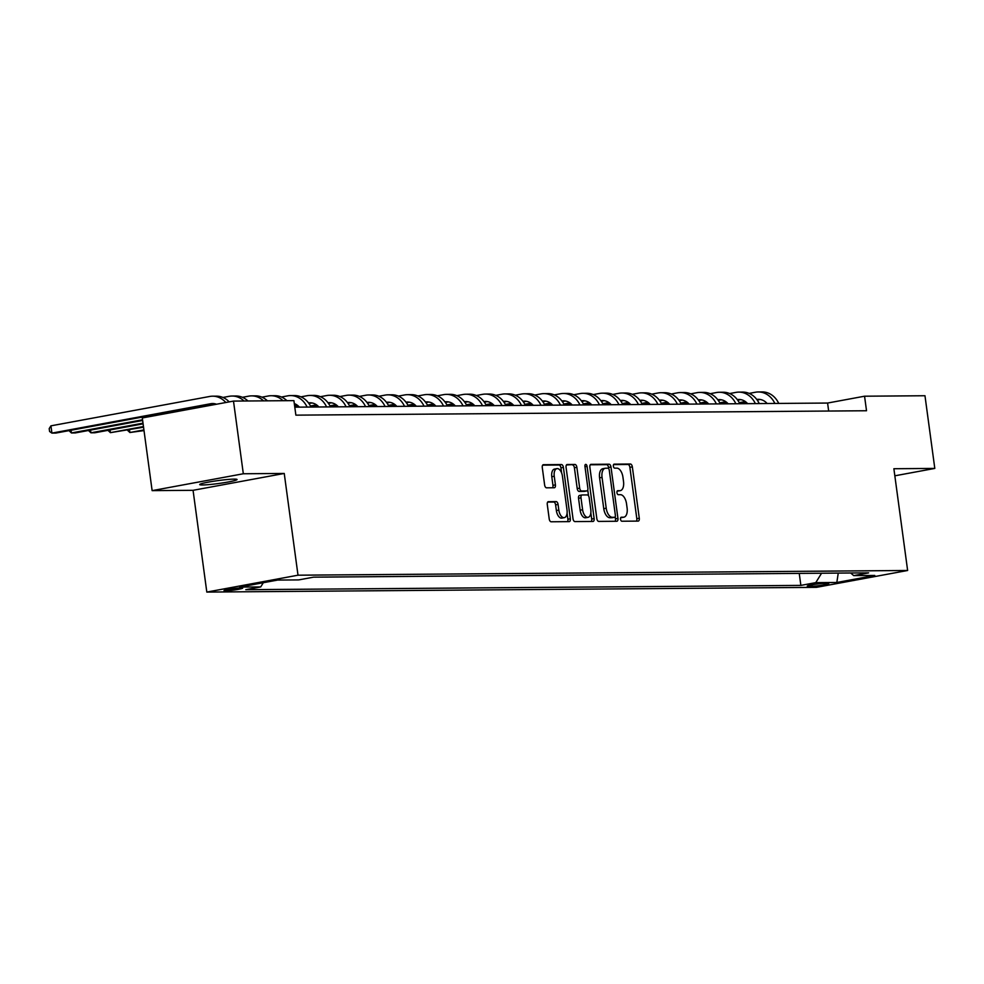 <?xml version="1.0" encoding="UTF-8"?>
<svg xmlns="http://www.w3.org/2000/svg" width="984" height="984" viewBox="0 0 984 984"><rect width="100%" height="100%" fill="white"/><g stroke="black" fill="none" stroke-linecap="round" stroke-linejoin="round"><path stroke-width="1.48" d="M620.535 519.232A2.017 1.058 79.5 0 0 621.876 521.225L638.136 521.102A2.89 1.513 79.5 0 0 638.284 521.089A2.89 1.513 79.5 0 0 639.28 518.236L632.343 466.871A2.89 1.513 79.5 0 0 630.424 464.03L614.164 464.153A2.017 1.058 79.5 0 0 614.065 464.165A2.017 1.058 79.5 0 0 613.364 466.158A2.017 1.058 79.5 0 0 614.705 468.15L616.808 468.138A9.237 4.846 79.5 0 1 622.946 477.228L623.524 481.508A9.237 4.846 79.5 0 1 620.301 490.635A9.237 4.846 79.5 0 1 619.858 490.684L617.755 490.696A2.017 1.058 79.5 0 0 617.657 490.708A2.017 1.058 79.5 0 0 616.956 492.701A2.017 1.058 79.5 0 0 618.296 494.694L620.4 494.669A9.237 4.846 79.5 0 1 626.525 503.771L627.103 508.052A9.237 4.846 79.5 0 1 623.893 517.178A9.237 4.846 79.5 0 1 623.45 517.215L621.347 517.227A2.017 1.058 79.5 0 0 621.248 517.24A2.017 1.058 79.5 0 0 620.535 519.232M202.606 484.964A18.831 1.476 172.3 0 0 223.675 482.763A18.831 1.476 172.3 0 0 237.046 479.516A18.831 1.476 172.3 0 0 234.155 479.122A18.831 1.476 172.3 0 0 213.085 481.324A18.831 1.476 172.3 0 0 199.715 484.558A18.831 1.476 172.3 0 0 202.606 484.964M225.447 590.831A9.422 0.738 172.3 0 0 235.975 589.736A9.422 0.738 172.3 0 0 242.667 588.112A9.422 0.738 172.3 0 0 241.215 587.915A9.422 0.738 172.3 0 0 230.687 589.01A9.422 0.738 172.3 0 0 224.008 590.634A9.422 0.738 172.3 0 0 225.447 590.831M548.42 501.656A2.89 1.513 79.5 0 0 548.273 501.668A2.89 1.513 79.5 0 0 547.276 504.521L549.22 518.937A2.89 1.513 79.5 0 0 551.138 521.778L569.195 521.631A2.89 1.513 79.5 0 0 569.33 521.618A2.89 1.513 79.5 0 0 570.339 518.765L563.402 467.412A2.89 1.513 79.5 0 0 561.483 464.559L543.426 464.706A2.89 1.513 79.5 0 0 543.279 464.719A2.89 1.513 79.5 0 0 542.282 467.572L544.632 484.977A2.89 1.513 79.5 0 0 546.551 487.818L554.275 487.757A2.89 1.513 79.5 0 0 554.41 487.744A2.89 1.513 79.5 0 0 555.419 484.891L554.25 476.256A7.724 4.047 79.5 0 1 556.944 468.63A7.724 4.047 79.5 0 1 562.442 476.194L567.018 510.007A7.724 4.047 79.5 0 1 564.324 517.645A7.724 4.047 79.5 0 1 558.826 510.081L558.063 504.435A2.89 1.513 79.5 0 0 556.144 501.594L548.137 501.705M284.241 473.452L243.319 473.759L233.491 401.091L142.299 417.954L152.126 490.635L193.061 490.315L206.812 592.073L298.004 575.197L284.241 473.452L193.061 490.315M894.825 475.813L934.8 468.421L893.878 468.728L907.629 570.486L298.004 575.197M934.8 468.421L924.972 395.74L864.555 396.208L827.593 403.046L294.794 407.167M233.491 401.091L293.909 400.623L295.877 415.15L866.523 410.746L864.555 396.208M596.821 518.568A2.89 1.513 79.5 0 0 598.739 521.409L616.796 521.262A2.89 1.513 79.5 0 0 616.931 521.249A2.89 1.513 79.5 0 0 617.94 518.396L610.99 467.043A2.89 1.513 79.5 0 0 609.071 464.202L591.015 464.337A2.89 1.513 79.5 0 0 590.88 464.35A2.89 1.513 79.5 0 0 589.871 467.203L596.821 518.568M592.995 521.446L574.939 521.594A2.89 1.513 79.5 0 1 573.02 518.752L566.071 467.388A2.89 1.513 79.5 0 1 567.079 464.534A2.89 1.513 79.5 0 1 567.214 464.522L574.951 464.46A2.89 1.513 79.5 0 1 576.87 467.302L579.674 488.138A2.89 1.513 79.5 0 0 581.593 490.979L586.722 490.93A2.89 1.513 79.5 0 0 586.858 490.918A2.89 1.513 79.5 0 0 587.866 488.064L584.939 466.379A2.017 1.058 79.5 0 1 585.64 464.387A2.017 1.058 79.5 0 1 587.079 466.367L594.139 518.58A2.89 1.513 79.5 0 1 593.131 521.434A2.89 1.513 79.5 0 1 592.995 521.446M827.372 583.426L823.94 583.451A9.127 0.713 172.3 0 0 813.743 584.508A9.127 0.713 172.3 0 0 807.261 586.083A9.127 0.713 172.3 0 0 808.663 586.279L812.095 586.255A9.127 0.713 172.3 0 0 822.292 585.185A9.127 0.713 172.3 0 0 828.774 583.61A9.127 0.713 172.3 0 0 827.372 583.426M206.812 592.073L816.437 587.35L907.629 570.486M850.668 572.995L853.731 575.615L868.638 572.86L313.576 577.153L298.669 579.908L277.623 580.068L239.665 587.091L260.711 586.931L245.803 589.687L800.865 585.394L815.773 582.639L821.579 573.217M853.731 575.615L874.776 575.456L836.818 582.479L815.773 582.639M243.319 473.759L152.126 490.635M828.663 411.029L827.593 403.046M799.242 573.389L800.865 585.394M263.306 582.725L260.711 586.931M838.257 573.094L836.818 582.479M620.732 517.67L620.978 517.67A9.237 4.846 79.5 0 0 621.433 517.633A9.237 4.846 79.5 0 0 621.863 517.51M618.272 490.967A9.237 4.846 79.5 0 1 617.841 491.09A9.237 4.846 79.5 0 1 617.399 491.139L617.14 491.139M636.427 521.114A2.89 1.513 79.5 0 0 636.82 518.691L629.883 467.326A2.89 1.513 79.5 0 0 627.964 464.485L613.561 464.596M608.69 468.667L608.53 467.498A2.89 1.513 79.5 0 0 606.611 464.657L590.265 464.78M615.086 521.274A2.89 1.513 79.5 0 0 615.467 518.863L615.197 516.809M614.569 517.289A2.017 1.058 79.5 0 0 614.668 517.277A2.017 1.058 79.5 0 0 615.369 515.284L609.268 470.192A2.017 1.058 79.5 0 0 607.928 468.199L605.713 468.224A9.237 4.846 79.5 0 0 605.271 468.261A9.237 4.846 79.5 0 0 602.048 477.388L606.218 508.211A9.237 4.846 79.5 0 0 612.356 517.301L614.569 517.289L612.109 517.744A2.017 1.058 79.5 0 0 612.208 517.732A2.017 1.058 79.5 0 0 612.294 517.707M603.254 468.679A9.237 4.846 79.5 0 0 602.798 468.716A9.237 4.846 79.5 0 0 599.588 477.843L602.048 477.388M612.109 517.744L609.883 517.756A9.237 4.846 79.5 0 1 603.758 508.666L599.588 477.843M566.464 464.965L574.951 464.46M584.533 491.336A2.89 1.513 79.5 0 1 584.398 491.373A2.89 1.513 79.5 0 1 584.262 491.385L579.133 491.434A2.89 1.513 79.5 0 1 577.214 488.593L574.398 467.757A2.89 1.513 79.5 0 0 572.479 464.915M587.743 489.958L588.543 495.887M590.843 512.898L591.679 519.035L594.139 518.58M582.602 509.749A7.724 4.047 79.5 0 0 588.1 517.313A7.724 4.047 79.5 0 0 590.794 509.687L589.182 497.769A2.89 1.513 79.5 0 0 587.264 494.927L582.134 494.964A2.89 1.513 79.5 0 0 581.999 494.989A2.89 1.513 79.5 0 0 580.99 497.83L582.602 509.749L580.142 510.204A7.724 4.047 79.5 0 0 585.64 517.769L588.1 517.313M581.864 495.026L579.674 495.419A2.89 1.513 79.5 0 0 579.527 495.444A2.89 1.513 79.5 0 0 578.531 498.285L580.99 497.83M580.142 510.204L578.531 498.285M591.286 521.458A2.89 1.513 79.5 0 0 591.679 519.035M564.324 517.645L561.864 518.101A7.724 4.047 79.5 0 1 556.366 510.536L555.603 504.89A2.89 1.513 79.5 0 0 553.684 502.049L547.658 502.098M556.944 468.63L554.472 469.085A7.724 4.047 79.5 0 0 551.79 476.711L554.25 476.256M552.565 487.769A2.89 1.513 79.5 0 0 552.959 485.346L551.79 476.711M561.63 472.984L560.929 467.867A2.89 1.513 79.5 0 0 559.01 465.026L542.664 465.149M567.485 521.643A2.89 1.513 79.5 0 0 567.879 519.22L567.067 513.23M767.139 403.514A14.711 12.472 -90.4 0 0 758.32 399.319A14.711 12.472 -90.4 0 0 756.757 399.442M745.319 401.558L739.242 402.677M760.263 399.479L757.2 400.045M746.056 402.112L739.562 403.317M749.156 393.403L755.478 392.222A22.066 18.721 89.6 0 1 758.258 391.964A22.066 18.721 89.6 0 1 774.839 403.452M758.258 391.964L762.157 391.927A22.066 18.721 89.6 0 1 778.738 403.428M747.643 403.661A14.711 12.472 -90.4 0 0 738.824 399.467A14.711 12.472 -90.4 0 0 737.274 399.59M725.835 401.706L719.747 402.837M740.78 399.639L737.717 400.205M726.561 402.259L720.067 403.465M729.673 393.551L735.995 392.382A22.066 18.721 89.6 0 1 738.775 392.112A22.066 18.721 89.6 0 1 755.343 403.6M738.775 392.112L742.662 392.087A22.066 18.721 89.6 0 1 759.242 403.575M728.16 403.821A14.711 12.472 -90.4 0 0 719.341 399.615A14.711 12.472 -90.4 0 0 717.779 399.75M706.34 401.853L700.264 402.985M721.284 399.787L718.222 400.353M707.078 402.419L700.583 403.612M710.177 393.698L716.5 392.53A22.066 18.721 89.6 0 1 719.279 392.259A22.066 18.721 89.6 0 1 735.86 403.76M719.279 392.259L723.179 392.235A22.066 18.721 89.6 0 1 739.759 403.723M708.664 403.969A14.711 12.472 -90.4 0 0 699.845 399.775A14.711 12.472 -90.4 0 0 698.296 399.898M686.857 402.013L680.768 403.132M701.801 399.934L698.738 400.5M687.582 402.567L681.088 403.772M690.694 393.846L697.016 392.678A22.066 18.721 89.6 0 1 699.796 392.419A22.066 18.721 89.6 0 1 716.364 403.907M699.796 392.419L703.683 392.382A22.066 18.721 89.6 0 1 720.263 403.871M689.181 404.117A14.711 12.472 -90.4 0 0 680.362 399.922A14.711 12.472 -90.4 0 0 678.8 400.045M667.361 402.161L661.285 403.28M682.306 400.082L679.243 400.648M668.099 402.714L661.605 403.92M671.199 394.006L677.521 392.825A22.066 18.721 89.6 0 1 680.301 392.567A22.066 18.721 89.6 0 1 696.881 404.055M680.301 392.567L684.2 392.53A22.066 18.721 89.6 0 1 700.78 404.03M669.686 404.264A14.711 12.472 -90.4 0 0 660.867 400.07A14.711 12.472 -90.4 0 0 659.317 400.193M647.878 402.308L641.789 403.44M662.822 400.242L659.76 400.808M648.604 402.862L642.109 404.067M651.716 394.154L658.038 392.985A22.066 18.721 89.6 0 1 660.817 392.714A22.066 18.721 89.6 0 1 677.386 404.203M660.817 392.714L664.704 392.69A22.066 18.721 89.6 0 1 681.285 404.178M650.203 404.424A14.711 12.472 -90.4 0 0 641.384 400.217A14.711 12.472 -90.4 0 0 639.821 400.353M628.382 402.456L622.294 403.588M643.327 400.39L640.264 400.955M629.12 403.022L622.626 404.215M632.22 394.301L638.542 393.133A22.066 18.721 89.6 0 1 641.322 392.862A22.066 18.721 89.6 0 1 657.902 404.363M641.322 392.862L645.221 392.837A22.066 18.721 89.6 0 1 661.801 404.326M630.707 404.572A14.711 12.472 -90.4 0 0 621.888 400.377A14.711 12.472 -90.4 0 0 620.338 400.5M608.899 402.616L602.811 403.735M623.844 400.537L620.781 401.103M609.625 403.169L603.13 404.375M612.737 394.449L619.059 393.28A22.066 18.721 89.6 0 1 621.839 393.022A22.066 18.721 89.6 0 1 638.407 404.51M621.839 393.022L625.726 392.985A22.066 18.721 89.6 0 1 642.306 404.473M611.212 404.719A14.711 12.472 -90.4 0 0 602.405 400.525A14.711 12.472 -90.4 0 0 600.843 400.648L604.25 400.673M589.404 402.763L583.315 403.883M604.348 400.685L601.286 401.251M590.142 403.317L583.647 404.522M593.241 394.609L599.563 393.428A22.066 18.721 89.6 0 1 602.343 393.169A22.066 18.721 89.6 0 1 618.924 404.658M602.343 393.169L606.242 393.133A22.066 18.721 89.6 0 1 622.823 404.633M591.728 404.867A14.711 12.472 -90.4 0 0 582.909 400.673A14.711 12.472 -90.4 0 0 581.359 400.796M569.921 402.911L563.832 404.043M584.865 400.845L581.802 401.411M570.646 403.465L564.152 404.67M573.758 394.756L580.08 393.588A22.066 18.721 89.6 0 1 582.848 393.317A22.066 18.721 89.6 0 1 599.428 404.805M582.848 393.317L586.747 393.293A22.066 18.721 89.6 0 1 603.327 404.781M572.233 405.027A14.711 12.472 -90.4 0 0 563.426 400.82A14.711 12.472 -90.4 0 0 561.864 400.955M550.425 403.059L544.337 404.19M565.37 400.992L562.307 401.558M551.163 403.624L544.669 404.818M554.263 394.904L560.585 393.735A22.066 18.721 89.6 0 1 563.365 393.465A22.066 18.721 89.6 0 1 579.945 404.965M563.365 393.465L567.264 393.44A22.066 18.721 89.6 0 1 583.844 404.928M552.75 405.174A14.711 12.472 -90.4 0 0 543.931 400.98A14.711 12.472 -90.4 0 0 542.381 401.103M530.942 403.219L524.853 404.338M545.886 401.14L542.824 401.706M531.668 403.772L525.173 404.978M534.779 395.051L541.102 393.883A22.066 18.721 89.6 0 1 543.869 393.625A22.066 18.721 89.6 0 1 560.449 405.113M543.869 393.625L547.768 393.588A22.066 18.721 89.6 0 1 564.349 405.088M533.254 405.322A14.711 12.472 -90.4 0 0 524.447 401.128A14.711 12.472 -90.4 0 0 522.885 401.251M511.446 403.366L505.358 404.498M526.391 401.287L523.328 401.853M512.184 403.92L505.69 405.125M515.284 395.211L521.606 394.031A22.066 18.721 89.6 0 1 524.386 393.772A22.066 18.721 89.6 0 1 540.966 405.26M524.386 393.772L528.285 393.735A22.066 18.721 89.6 0 1 544.865 405.236M513.771 405.469A14.711 12.472 -90.4 0 0 504.952 401.275A14.711 12.472 -90.4 0 0 503.402 401.398M491.963 403.514L485.875 404.645M506.908 401.447L503.845 402.013M492.689 404.067L486.194 405.273M495.801 395.359L502.123 394.19A22.066 18.721 89.6 0 1 504.89 393.92A22.066 18.721 89.6 0 1 521.471 405.408M504.89 393.92L508.789 393.895A22.066 18.721 89.6 0 1 525.37 405.383M494.276 405.629A14.711 12.472 -90.4 0 0 485.469 401.423A14.711 12.472 -90.4 0 0 483.907 401.558M472.468 403.661L466.379 404.793M487.412 401.595L484.349 402.161M473.206 404.227L466.711 405.42M476.305 395.507L482.627 394.338A22.066 18.721 89.6 0 1 485.407 394.067A22.066 18.721 89.6 0 1 501.988 405.568M485.407 394.067L489.306 394.043A22.066 18.721 89.6 0 1 505.874 405.531M474.792 405.777A14.711 12.472 -90.4 0 0 465.973 401.583A14.711 12.472 -90.4 0 0 464.423 401.706M452.984 403.821L446.896 404.941M467.929 401.743L464.866 402.308M453.71 404.375L447.216 405.58M456.822 395.654L463.144 394.486A22.066 18.721 89.6 0 1 465.912 394.227A22.066 18.721 89.6 0 1 482.492 405.716M465.912 394.227L469.811 394.19A22.066 18.721 89.6 0 1 486.391 405.691M455.297 405.925A14.711 12.472 -90.4 0 0 446.49 401.73A14.711 12.472 -90.4 0 0 444.928 401.853M433.489 403.969L427.4 405.101M448.433 401.89L445.371 402.456M434.215 404.522L427.733 405.728M437.327 395.814L443.649 394.646A22.066 18.721 89.6 0 1 446.428 394.375A22.066 18.721 89.6 0 1 463.009 405.863M446.428 394.375L450.328 394.338A22.066 18.721 89.6 0 1 466.896 405.838M435.814 406.072A14.711 12.472 -90.4 0 0 426.994 401.878A14.711 12.472 -90.4 0 0 425.445 402.013L428.852 402.026M414.006 404.117L407.917 405.248M428.95 402.05L425.887 402.616M414.731 404.67L408.237 405.875M417.843 395.962L424.166 394.793A22.066 18.721 89.6 0 1 426.933 394.522A22.066 18.721 89.6 0 1 443.513 406.023M426.933 394.522L430.832 394.498A22.066 18.721 89.6 0 1 447.412 405.986M416.318 406.232A14.711 12.472 -90.4 0 0 407.511 402.026A14.711 12.472 -90.4 0 0 405.949 402.161M394.51 404.276L388.422 405.396M409.455 402.198L406.392 402.763M395.236 404.83L388.754 406.023M398.348 396.109L404.67 394.941A22.066 18.721 89.6 0 1 407.45 394.67A22.066 18.721 89.6 0 1 424.03 406.171M407.45 394.67L411.349 394.646A22.066 18.721 89.6 0 1 427.917 406.134M396.835 406.38A14.711 12.472 -90.4 0 0 388.016 402.185A14.711 12.472 -90.4 0 0 386.466 402.308M375.027 404.424L368.938 405.543M389.971 402.345L386.909 402.911M375.753 404.978L369.258 406.183M378.865 396.257L385.187 395.088A22.066 18.721 89.6 0 1 387.954 394.83A22.066 18.721 89.6 0 1 404.535 406.318M387.954 394.83L391.853 394.793A22.066 18.721 89.6 0 1 408.434 406.294M377.339 406.527A14.711 12.472 -90.4 0 0 368.533 402.333A14.711 12.472 -90.4 0 0 366.971 402.456M355.531 404.572L349.443 405.703M370.476 402.493L367.413 403.059M356.257 405.125L349.775 406.331M359.369 396.417L365.691 395.248A22.066 18.721 89.6 0 1 368.471 394.978A22.066 18.721 89.6 0 1 385.052 406.466M368.471 394.978L372.37 394.941A22.066 18.721 89.6 0 1 388.938 406.441M357.856 406.675A14.711 12.472 -90.4 0 0 349.037 402.481A14.711 12.472 -90.4 0 0 347.487 402.616M336.048 404.719L329.96 405.851M350.993 402.653L347.93 403.219M336.774 405.273L330.28 406.478M339.886 396.564L346.208 395.396A22.066 18.721 89.6 0 1 348.976 395.125A22.066 18.721 89.6 0 1 365.556 406.626M348.976 395.125L352.875 395.101A22.066 18.721 89.6 0 1 369.455 406.589M338.361 406.835A14.711 12.472 -90.4 0 0 329.554 402.641A14.711 12.472 -90.4 0 0 327.992 402.763M316.553 404.879L310.464 405.998M331.497 402.8L328.435 403.366M317.279 405.433L310.796 406.626M320.39 396.712L326.713 395.543A22.066 18.721 89.6 0 1 329.492 395.273A22.066 18.721 89.6 0 1 346.073 406.773M329.492 395.273L333.392 395.248A22.066 18.721 89.6 0 1 349.96 406.736M318.877 406.982A14.711 12.472 -90.4 0 0 310.058 402.788A14.711 12.472 -90.4 0 0 308.509 402.911M297.07 405.027L294.56 405.482M312.014 402.948L308.951 403.514M297.795 405.58L294.659 406.158M300.907 396.859L307.229 395.691A22.066 18.721 89.6 0 1 309.997 395.433A22.066 18.721 89.6 0 1 326.577 406.921M309.997 395.433L313.896 395.396A22.066 18.721 89.6 0 1 330.476 406.896M299.382 407.13A14.711 12.472 -90.4 0 0 294.302 403.575M143.922 429.91L129.876 432.505L144.008 430.586M129.519 429.811L129.876 432.505L127.453 430.192M281.412 397.019L287.734 395.851A22.066 18.721 89.6 0 1 290.514 395.58A22.066 18.721 89.6 0 1 307.094 407.068M290.514 395.58L294.413 395.543A22.066 18.721 89.6 0 1 310.981 407.044M143.467 426.539L110.392 432.652L143.553 427.204M110.023 429.959L110.392 432.652L107.969 430.34M261.928 397.167L268.251 395.998A22.066 18.721 89.6 0 1 271.018 395.728A22.066 18.721 89.6 0 1 282.998 400.709M271.018 395.728L274.917 395.703A22.066 18.721 89.6 0 1 286.897 400.673M143 423.169L90.897 432.8L94.796 432.776L143.098 423.833M90.54 430.106L90.897 432.8L88.474 430.488M242.433 397.315L248.755 396.146A22.066 18.721 89.6 0 1 251.535 395.876A22.066 18.721 89.6 0 1 263.503 400.857M251.535 395.876L255.434 395.851A22.066 18.721 89.6 0 1 267.402 400.82M142.545 419.787L71.414 432.96L75.313 432.923L142.643 420.463M71.045 430.254L71.414 432.96L68.991 430.635M222.95 397.462L229.272 396.294A22.066 18.721 89.6 0 1 232.04 396.035A22.066 18.721 89.6 0 1 244.02 401.005M232.04 396.035L235.939 395.998A22.066 18.721 89.6 0 1 247.919 400.98M216.48 404.239A14.711 12.472 -90.4 0 0 212.618 403.538A14.711 12.472 -90.4 0 0 210.76 403.711L51.918 433.108L55.817 433.071L214.561 403.698M50.934 425.838L51.918 433.108L49.594 431.509L49.2 428.606L50.934 425.838L209.776 396.454A22.066 18.721 89.6 0 1 212.556 396.183A22.066 18.721 89.6 0 1 225.803 402.505M212.556 396.183L216.455 396.158A22.066 18.721 89.6 0 1 229.174 401.89M811.898 584.828L812.095 586.255M808.565 585.529L808.663 586.279M620.978 517.67L623.45 517.215M617.399 491.139L619.858 490.684M627.964 464.485L630.424 464.03M629.883 467.326L632.343 466.871M636.82 518.691L639.28 518.236M606.611 464.657L609.071 464.202M608.53 467.498L610.99 467.043M615.467 518.863L617.94 518.396M603.758 508.666L606.218 508.211M609.883 517.756L612.356 517.301M574.398 467.757L576.87 467.302M577.214 488.593L579.674 488.138M579.133 491.434L581.593 490.979M584.262 491.385L586.722 490.93M584.988 466.748L587.079 466.367M553.684 502.049L556.144 501.594M555.603 504.89L558.063 504.435M556.366 510.536L558.826 510.081M552.959 485.346L555.419 484.891M559.01 465.026L561.483 464.559M560.929 467.867L563.402 467.412M567.879 519.22L570.339 518.765M760.165 399.467L756.794 399.492M740.681 399.615L737.311 399.639M721.186 399.762L717.816 399.799M701.703 399.922L698.332 399.947M682.207 400.07L678.837 400.094M662.724 400.217L659.354 400.242M643.229 400.365L639.858 400.402M623.745 400.525L620.375 400.549M584.767 400.82L581.396 400.845M565.271 400.98L561.901 401.005M545.788 401.128L542.418 401.152M526.292 401.275L522.922 401.3M506.809 401.423L503.439 401.447M487.314 401.583L483.943 401.607M467.831 401.73L464.46 401.755M448.335 401.878L444.965 401.902M409.356 402.185L405.986 402.21M389.873 402.333L386.503 402.358M370.378 402.481L367.007 402.505M350.894 402.628L347.524 402.653M331.399 402.788L328.029 402.813M311.916 402.936L308.546 402.96M214.463 403.686L210.76 403.711M621.433 517.633L623.893 517.178M617.841 491.09L620.301 490.635M612.208 517.732L614.668 517.277M602.798 468.716L605.271 468.261M584.398 491.373L586.858 490.918M579.527 495.444L581.999 494.989"/></g></svg>
